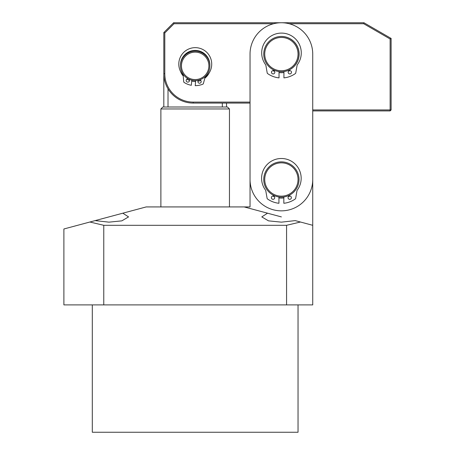 <?xml version="1.0" encoding="UTF-8"?>
<svg xmlns="http://www.w3.org/2000/svg" width="455" height="455" viewBox="0 0 455 455"><rect width="100%" height="100%" fill="white"/><g stroke="black" fill="none" stroke-linecap="round" stroke-linejoin="round"><path stroke-width="0.68" d="M160.882 108.961L162.844 106.999L227.5 106.999L229.456 108.961L160.882 108.961L160.882 206.928M229.456 108.961L229.456 206.928M226.522 103.08L226.522 106.999M222.319 103.08L222.319 106.999M168.02 106.999L168.02 88.833M250.034 54.099A31.349 31.349 0 0 1 281.383 22.75A31.349 31.349 0 0 1 312.733 54.099L312.733 179.498A31.349 31.349 0 0 1 281.383 210.847A31.349 31.349 0 0 1 250.034 179.498L250.034 54.099M289.954 196.02A18.615 18.615 0 0 1 288.299 196.776M283.829 197.948A18.615 18.615 0 0 1 278.932 197.948M274.462 196.776A18.615 18.615 0 0 1 272.807 196.02M289.977 70.61A18.615 18.615 0 0 1 288.436 71.321M283.931 72.538A18.615 18.615 0 0 1 279.034 72.567M274.598 71.435A18.615 18.615 0 0 1 272.829 70.633M289.158 23.728L363.693 23.728L390.123 38.988L390.123 109.939L391.107 109.939L391.107 38.425L363.954 22.75L173.617 22.75L163.823 32.544L163.823 73.693A29.387 29.387 0 0 0 193.21 103.08L250.034 103.08L250.034 206.928L244.153 206.928L267.529 213.19L261.79 216.904L268.501 220.857L281.383 222.154L295.238 220.612L300.465 222.017L286.57 225.305L103.774 225.305L89.874 222.017L63.893 228.979L63.893 304.896L103.774 304.896L103.774 225.305M103.774 304.896L312.733 304.896L312.733 110.918L390.123 110.918L391.107 109.939M195.61 81.525A15.675 15.675 0 0 1 191.709 81.144M189.502 80.467A15.675 15.675 0 0 1 186.846 79.136M183.234 76.013A15.675 15.675 0 0 1 180.527 71.446M363.693 23.728L363.954 22.75M173.617 22.75L174.026 23.728L273.609 23.728M390.123 38.988L391.107 38.425M390.123 110.918L390.123 109.939L312.733 109.939M250.034 102.102L193.21 102.102A28.409 28.409 0 0 1 164.801 73.693L163.823 73.693L163.823 106.999M163.823 32.544L164.801 32.953L174.026 23.728M164.801 32.953L164.801 73.693M209.158 72.936A15.675 15.675 0 0 1 204.847 78.192M200.809 80.484A15.675 15.675 0 0 1 197.902 81.291M180.481 65.469A14.696 14.696 0 0 1 196.042 50.42A14.696 14.696 0 0 1 209.863 65.469A14.696 14.696 0 0 0 195.172 51.159M190.031 52.086A14.696 14.696 0 0 1 208.936 60.714A14.696 14.696 0 0 1 200.314 79.619A14.696 14.696 0 0 1 181.403 70.997A14.696 14.696 0 0 1 190.031 52.086M190.372 53.008A13.713 13.713 0 0 1 208.02 61.055A13.713 13.713 0 0 1 199.967 78.704A13.713 13.713 0 0 1 182.324 70.65A13.713 13.713 0 0 1 190.372 53.008M199.495 79.898A1.666 1.666 0 0 1 201.201 81.718A1.666 1.666 0 0 1 199.387 83.225A1.666 1.666 0 0 1 198.721 80.114M195.701 80.541L195.223 85.659A20.572 20.572 0 0 0 202.793 84.198A0.978 0.978 0 0 0 203.379 83.544L204.995 77.64A0.978 0.978 0 0 1 205.341 77.122A16.46 16.46 0 0 0 196.787 47.724A16.46 16.46 0 0 0 182.956 75.047A0.978 0.978 0 0 1 183.2 75.615L183.701 81.718A0.978 0.978 0 0 0 184.156 82.463A20.572 20.572 0 0 0 191.322 85.295L191.8 80.16M188.671 79.034A1.666 1.666 0 0 1 187.682 82.133A1.666 1.666 0 0 1 186.18 80.319A1.666 1.666 0 0 1 188.489 78.943M291.473 72.265A1.666 1.666 0 0 1 289.812 73.932A1.666 1.666 0 0 1 288.146 72.265A1.666 1.666 0 0 1 289.812 70.599A1.666 1.666 0 0 1 291.473 72.265M281.44 36.463A17.631 17.631 0 0 1 299.117 54.099A17.631 17.631 0 0 1 283.931 71.56L283.931 77.879A23.905 23.905 0 0 0 295.363 73.562A0.978 0.978 0 0 0 295.756 72.936L297.121 65.19A0.978 0.978 0 0 1 297.303 64.769A19.787 19.787 0 0 0 281.48 33.096A19.787 19.787 0 0 0 265.663 64.769A0.978 0.978 0 0 1 265.845 65.19L267.21 72.936A0.978 0.978 0 0 0 267.603 73.562A23.905 23.905 0 0 0 279.034 77.879L279.034 71.577M274.82 72.265A1.666 1.666 0 0 1 273.154 73.932A1.666 1.666 0 0 1 271.493 72.265A1.666 1.666 0 0 1 273.154 70.599A1.666 1.666 0 0 1 274.82 72.265M291.376 197.663A1.666 1.666 0 0 1 289.71 199.33A1.666 1.666 0 0 1 288.043 197.663A1.666 1.666 0 0 1 289.71 195.997A1.666 1.666 0 0 1 291.376 197.663M283.829 196.958L283.829 203.277A23.905 23.905 0 0 0 295.261 198.96A0.978 0.978 0 0 0 295.653 198.329L297.018 190.588A0.978 0.978 0 0 1 297.2 190.167A19.787 19.787 0 0 0 281.383 158.494A19.787 19.787 0 0 0 265.561 190.167A0.978 0.978 0 0 1 265.743 190.588L267.108 198.329A0.978 0.978 0 0 0 267.506 198.96A23.905 23.905 0 0 0 278.932 203.277L278.932 196.958M274.718 197.663A1.666 1.666 0 0 1 273.057 199.33A1.666 1.666 0 0 1 271.39 197.663A1.666 1.666 0 0 1 273.057 195.997A1.666 1.666 0 0 1 274.718 197.663M265.726 45.989A17.631 17.631 0 0 1 289.494 38.442A17.631 17.631 0 0 1 297.041 62.21A17.631 17.631 0 0 1 273.273 69.757A17.631 17.631 0 0 1 265.726 45.989M266.596 46.438A16.653 16.653 0 0 1 289.044 39.312A16.653 16.653 0 0 1 296.171 61.761A16.653 16.653 0 0 1 273.722 68.887A16.653 16.653 0 0 1 266.596 46.438M266.368 170.25A17.631 17.631 0 0 1 290.631 164.482A17.631 17.631 0 0 1 296.393 188.745A17.631 17.631 0 0 1 272.13 194.512A17.631 17.631 0 0 1 266.368 170.25M267.204 170.762A16.653 16.653 0 0 1 290.119 165.319A16.653 16.653 0 0 1 295.562 188.233A16.653 16.653 0 0 1 272.647 193.676A16.653 16.653 0 0 1 267.204 170.762M92.308 304.896L92.308 432.25L298.036 432.25L298.036 304.896M108.961 216.904L95.106 220.612L108.961 222.154L121.838 220.857L128.555 216.904L122.816 213.19L108.961 216.904M89.368 222.154L95.106 220.612M281.383 216.904L267.529 213.19L281.383 216.904M286.57 304.896L286.57 225.305M312.733 225.305L300.465 222.017M244.153 206.928L146.186 206.928L122.816 213.19M193.21 103.08L193.21 102.102"/></g></svg>
